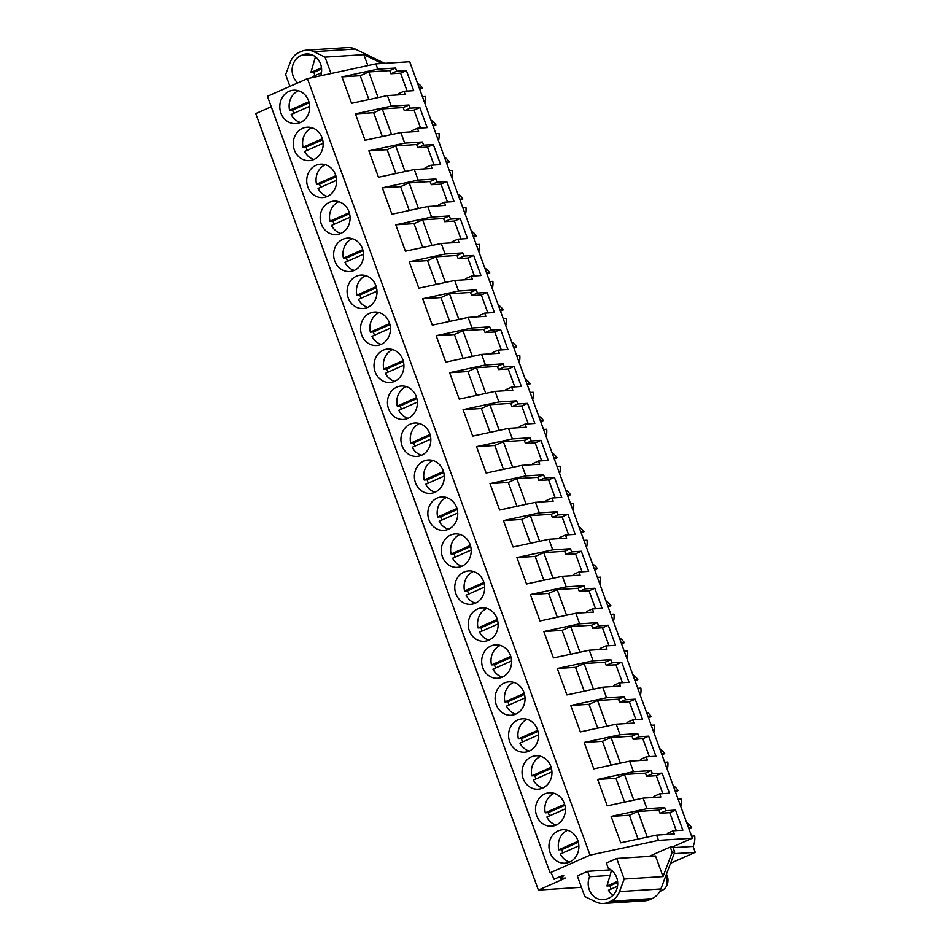 <?xml version="1.0" encoding="UTF-8"?>
<svg xmlns="http://www.w3.org/2000/svg" width="951" height="951" viewBox="0 0 951 951"><rect width="100%" height="100%" fill="white"/><g stroke="black" fill="none" stroke-linecap="round" stroke-linejoin="round"><path stroke-width="1.43" d="M289.924 86.363L285.633 74.57L290.34 62.041A18.164 16.215 86.4 0 1 299.161 52.388L301.36 51.413A18.164 16.215 86.4 0 1 306.353 50.189L347.745 47.55A18.164 16.215 86.4 0 1 355.163 49.036L384.632 63.313M581.441 887.295L538.385 890.088L565.607 878.046L560.745 878.355L563.741 875.669L561.958 875.788L554.076 879.271L551.105 872.756L550.082 872.816L267.445 96.301L307.423 78.624L375.859 63.872L409.703 61.72L692.328 838.235L658.496 840.387L656.57 835.109L620.73 842.824L611.124 816.41L629.384 815.245L638.062 839.091M619.481 891.598L624.201 879.069L663.037 876.596L655.536 855.995L616.7 858.468L606.381 863.033L608.355 868.453A15.894 14.194 -93.6 0 1 617.71 883.217A15.894 14.194 -93.6 0 1 608.902 898.101L607.772 898.6A15.894 14.194 -93.6 0 1 603.409 899.682A15.894 14.194 -93.6 0 1 589.584 876.751L587.611 871.342L577.293 875.907L584.794 896.508L596.051 901.964A18.164 16.215 -93.6 0 0 603.469 903.45A18.164 16.215 -93.6 0 0 608.474 902.226L610.673 901.251A18.164 16.215 -93.6 0 0 619.481 891.598L660.874 888.959L674.735 852.155L672.809 846.865L692.328 838.235M660.874 888.959A18.164 16.215 86.4 0 1 652.065 898.612L610.673 901.251M608.474 902.226L649.866 899.587L652.065 898.612M649.866 899.587A18.164 16.215 86.4 0 1 644.861 900.811L603.469 903.45M430.946 120.076A17.724 15.822 86.4 0 1 435.927 124.985L433.169 126.21M435.879 133.639L439.005 133.437A17.724 15.822 86.4 0 1 438.482 140.796M444.402 157.058A17.724 15.822 86.4 0 1 449.395 161.967L446.625 163.192M449.336 170.621L452.462 170.419A17.724 15.822 86.4 0 1 451.939 177.766M457.859 194.04A17.724 15.822 86.4 0 1 462.852 198.949L460.094 200.162M462.792 207.591L465.931 207.401A17.724 15.822 86.4 0 1 465.396 214.748M471.316 231.01A17.724 15.822 86.4 0 1 476.308 235.919L473.55 237.144M476.249 244.573L479.387 244.371A17.724 15.822 86.4 0 1 478.852 251.73M484.772 267.992A17.724 15.822 86.4 0 1 489.765 272.901L487.007 274.114M489.706 281.544L492.844 281.353A17.724 15.822 86.4 0 1 492.309 288.7M498.229 304.962A17.724 15.822 86.4 0 1 503.222 309.871L500.464 311.096M503.174 318.526L506.301 318.323A17.724 15.822 86.4 0 1 505.777 325.682M511.686 341.944A17.724 15.822 86.4 0 1 516.678 346.853L513.92 348.078M516.631 355.508L519.757 355.305A17.724 15.822 86.4 0 1 519.234 362.652M525.154 378.914A17.724 15.822 86.4 0 1 530.135 383.824L527.377 385.048M530.087 392.478L533.214 392.276A17.724 15.822 86.4 0 1 532.691 399.634M538.611 415.896A17.724 15.822 86.4 0 1 543.603 420.806L540.846 422.03M543.544 429.46L546.67 429.258A17.724 15.822 86.4 0 1 546.147 436.604M552.067 452.866A17.724 15.822 86.4 0 1 557.06 457.776L554.302 459M557.001 466.43L560.139 466.228A17.724 15.822 86.4 0 1 559.604 473.586M565.524 489.848A17.724 15.822 86.4 0 1 570.517 494.758L567.759 495.982M570.457 503.412L573.596 503.21A17.724 15.822 86.4 0 1 573.061 510.556M578.981 526.83A17.724 15.822 86.4 0 1 583.973 531.74L581.216 532.952M583.914 540.382L587.052 540.192A17.724 15.822 86.4 0 1 586.517 547.538M592.437 563.8A17.724 15.822 86.4 0 1 597.43 568.71L594.672 569.934M597.383 577.364L600.509 577.162A17.724 15.822 86.4 0 1 599.986 584.52M605.906 600.782A17.724 15.822 86.4 0 1 610.887 605.692L608.129 606.904M610.839 614.334L613.966 614.144A17.724 15.822 86.4 0 1 613.443 621.49M619.363 637.752A17.724 15.822 86.4 0 1 624.355 642.662L621.585 643.886M624.296 651.316L627.422 651.114A17.724 15.822 86.4 0 1 626.899 658.472M632.819 674.735A17.724 15.822 86.4 0 1 637.812 679.644L635.054 680.868M637.752 688.298L640.879 688.096A17.724 15.822 86.4 0 1 640.356 695.443M646.276 711.705A17.724 15.822 86.4 0 1 651.269 716.614L648.511 717.839M651.209 725.268L654.347 725.066A17.724 15.822 86.4 0 1 653.812 732.425M659.732 748.687A17.724 15.822 86.4 0 1 664.725 753.596L661.967 754.821M664.666 762.25L667.804 762.048A17.724 15.822 86.4 0 1 667.269 769.395M673.189 785.657A17.724 15.822 86.4 0 1 678.182 790.578L675.424 791.791M678.134 799.22L681.261 799.018A17.724 15.822 86.4 0 1 680.738 806.377M686.646 822.639A17.724 15.822 86.4 0 1 691.639 827.548L688.881 828.773M691.591 836.202L694.717 836A17.724 15.822 86.4 0 1 693.077 846.414L695.24 852.334L674.164 853.677M670.55 863.246L695.24 852.334M417.477 83.106A17.724 15.822 86.4 0 1 422.47 88.015L419.712 89.239M422.422 96.669L425.549 96.467A17.724 15.822 86.4 0 1 425.026 103.814M538.385 890.088L255.76 113.573L271.237 106.726M306.353 50.189A18.164 16.215 86.4 0 1 313.782 51.675L325.04 57.131L363.876 54.659L382.076 63.479M375.859 63.872L377.785 69.161L341.956 76.876L360.215 75.711L368.893 99.558M656.57 835.109L674.307 833.979L673.153 830.805L682.866 830.187L675.555 810.109L665.855 810.727L664.69 807.565L646.953 808.695L645.028 803.417L643.114 798.127L660.85 796.997L659.697 793.835L669.409 793.205L662.098 773.139L652.386 773.757L651.233 770.583L633.497 771.713L631.571 766.435L629.657 761.157L647.393 760.027L646.24 756.853L655.952 756.235L648.641 736.157L638.929 736.775L637.776 733.613L620.04 734.743L616.189 724.175L633.937 723.045L632.784 719.871L642.484 719.253L635.185 699.187L625.473 699.805L624.32 696.631L606.583 697.761L602.732 687.204L620.48 686.063L619.327 682.901L629.027 682.283L621.728 662.205L612.016 662.823L610.863 659.661L593.127 660.79L589.275 650.222L607.011 649.093L605.858 645.919L615.57 645.301L608.26 625.235L598.559 625.853L597.406 622.679L579.658 623.808L575.819 613.24L593.555 612.111L592.402 608.949L602.114 608.331L594.803 588.253L585.103 588.871L583.95 585.709L566.202 586.838L562.362 576.27L580.098 575.141L578.945 571.967L588.657 571.349L581.346 551.283L571.634 551.901L570.481 548.727L552.745 549.856L550.819 544.578L548.905 539.288L566.641 538.159L565.488 534.997L575.2 534.379L567.89 514.301L558.178 514.919L557.024 511.745L539.288 512.874L537.363 507.596L535.449 502.318L553.185 501.189L552.032 498.015L561.732 497.397L554.433 477.319L544.721 477.937L543.568 474.775L525.832 475.904L521.98 465.336L539.728 464.207L538.575 461.033L548.275 460.415L540.976 440.349L531.264 440.967L530.111 437.793L512.375 438.922L508.523 428.366L526.26 427.237L525.107 424.063L534.819 423.445L527.52 403.367L517.808 403.985L516.655 400.823L498.918 401.952L495.067 391.384L512.803 390.255L511.65 387.081L521.362 386.463L514.051 366.397L504.351 367.015L503.198 363.841L485.45 364.97L481.61 354.402L499.346 353.273L498.193 350.111L507.905 349.493L500.595 329.415L490.894 330.033L489.741 326.871L471.993 328L468.154 317.432L485.89 316.303L484.737 313.129L494.449 312.51L487.138 292.444L477.426 293.063L476.273 289.889L458.537 291.018L456.611 285.74L454.697 280.45L472.433 279.321L471.28 276.159L480.992 275.54L473.681 255.462L463.969 256.081L462.816 252.907L445.08 254.048L443.154 248.758L441.24 243.48L458.976 242.35L457.823 239.176L467.523 238.558L460.225 218.492L450.512 219.11L449.359 215.936L431.623 217.066L427.772 206.498L445.52 205.368L444.367 202.206L454.067 201.588L446.768 181.51L437.056 182.128L435.903 178.954L418.167 180.084L414.315 169.528L432.051 168.398L430.898 165.224L440.61 164.606L433.311 144.528L423.599 145.146L422.446 141.984L404.71 143.114L400.858 132.546L418.595 131.416L417.441 128.242L427.154 127.624L419.843 107.558L410.143 108.176L408.989 105.002L391.241 106.132L387.402 95.576L405.138 94.446L403.985 91.272L413.697 90.654L406.386 70.576L396.686 71.194L395.521 68.032L377.785 69.161M649.058 856.411L670.253 847.032L672.179 852.31L674.735 852.155M672.809 846.865L670.253 847.032M550.082 872.816L590.048 855.139L658.496 840.387M663.037 876.596L672.179 852.31M675.055 790.768L678.182 790.578M661.599 753.798L664.725 753.596M648.13 716.816L651.269 716.614M634.674 679.846L637.812 679.644M621.217 642.864L624.355 642.662M607.76 605.882L610.887 605.692M594.304 568.912L597.43 568.71M580.847 531.93L583.973 531.74M567.39 494.96L570.517 494.758M553.922 457.978L557.06 457.776M540.465 421.008L543.603 420.806M527.009 384.026L530.135 383.824M513.552 347.056L516.678 346.853M500.095 310.074L503.222 309.871M486.639 273.092L489.765 272.901M473.17 236.121L476.308 235.919M459.713 199.139L462.852 198.949M446.257 162.169L449.395 161.967M432.8 125.187L435.927 124.985M419.343 88.217L422.47 88.015M673.106 847.686L693.077 846.414M688.512 827.75L691.639 827.548M560.115 876.596L560.745 878.355M307.423 78.624L590.048 855.139M280.914 113.038A16.749 14.954 86.4 0 1 293.693 90.202A16.749 14.954 86.4 0 1 308.6 100.794A16.749 14.954 86.4 0 1 295.82 123.63A16.749 14.954 86.4 0 1 280.914 113.038M550.843 766.375A16.749 14.954 86.4 0 1 538.064 789.211A16.749 14.954 86.4 0 1 523.157 778.619A16.749 14.954 86.4 0 1 535.936 755.783A16.749 14.954 86.4 0 1 550.843 766.375M456.635 507.537A16.749 14.954 86.4 0 1 443.855 530.373A16.749 14.954 86.4 0 1 428.949 519.781A16.749 14.954 86.4 0 1 441.728 496.945A16.749 14.954 86.4 0 1 456.635 507.537M389.339 322.651A16.749 14.954 86.4 0 1 376.572 345.498A16.749 14.954 86.4 0 1 361.665 334.907A16.749 14.954 86.4 0 1 374.432 312.059A16.749 14.954 86.4 0 1 389.339 322.651M402.808 359.633A16.749 14.954 86.4 0 1 390.029 382.468A16.749 14.954 86.4 0 1 375.122 371.877A16.749 14.954 86.4 0 1 387.901 349.041A16.749 14.954 86.4 0 1 402.808 359.633M416.265 396.603A16.749 14.954 86.4 0 1 403.486 419.45A16.749 14.954 86.4 0 1 388.579 408.859A16.749 14.954 86.4 0 1 401.358 386.011A16.749 14.954 86.4 0 1 416.265 396.603M335.513 174.746A16.749 14.954 86.4 0 1 322.734 197.582A16.749 14.954 86.4 0 1 307.827 186.99A16.749 14.954 86.4 0 1 320.606 164.154A16.749 14.954 86.4 0 1 335.513 174.746M294.37 150.02A16.749 14.954 86.4 0 1 307.149 127.184A16.749 14.954 86.4 0 1 322.056 137.776A16.749 14.954 86.4 0 1 309.277 160.612A16.749 14.954 86.4 0 1 294.37 150.02M362.426 248.698A16.749 14.954 86.4 0 1 349.647 271.546A16.749 14.954 86.4 0 1 334.74 260.954A16.749 14.954 86.4 0 1 347.519 238.107A16.749 14.954 86.4 0 1 362.426 248.698M348.969 211.728A16.749 14.954 86.4 0 1 336.19 234.564A16.749 14.954 86.4 0 1 321.283 223.972A16.749 14.954 86.4 0 1 334.063 201.136A16.749 14.954 86.4 0 1 348.969 211.728M348.209 297.925A16.749 14.954 86.4 0 1 360.976 275.089A16.749 14.954 86.4 0 1 375.883 285.68A16.749 14.954 86.4 0 1 363.104 308.516A16.749 14.954 86.4 0 1 348.209 297.925M470.091 544.519A16.749 14.954 86.4 0 1 457.324 567.355A16.749 14.954 86.4 0 1 442.417 556.763A16.749 14.954 86.4 0 1 455.184 533.927A16.749 14.954 86.4 0 1 470.091 544.519M497.016 618.471A16.749 14.954 86.4 0 1 484.237 641.307A16.749 14.954 86.4 0 1 469.33 630.715A16.749 14.954 86.4 0 1 482.109 607.879A16.749 14.954 86.4 0 1 497.016 618.471M510.473 655.441A16.749 14.954 86.4 0 1 497.694 678.289A16.749 14.954 86.4 0 1 482.787 667.697A16.749 14.954 86.4 0 1 495.566 644.849A16.749 14.954 86.4 0 1 510.473 655.441M523.93 692.423A16.749 14.954 86.4 0 1 511.151 715.259A16.749 14.954 86.4 0 1 496.244 704.667A16.749 14.954 86.4 0 1 509.023 681.831A16.749 14.954 86.4 0 1 523.93 692.423M443.178 470.567A16.749 14.954 86.4 0 1 430.399 493.403A16.749 14.954 86.4 0 1 415.492 482.811A16.749 14.954 86.4 0 1 428.271 459.975A16.749 14.954 86.4 0 1 443.178 470.567M402.035 445.829A16.749 14.954 86.4 0 1 414.814 422.993A16.749 14.954 86.4 0 1 429.721 433.585A16.749 14.954 86.4 0 1 416.942 456.421A16.749 14.954 86.4 0 1 402.035 445.829M455.874 593.745A16.749 14.954 86.4 0 1 468.653 570.897A16.749 14.954 86.4 0 1 483.56 581.489A16.749 14.954 86.4 0 1 470.781 604.337A16.749 14.954 86.4 0 1 455.874 593.745M564.3 803.357A16.749 14.954 86.4 0 1 551.532 826.193A16.749 14.954 86.4 0 1 536.626 815.601A16.749 14.954 86.4 0 1 549.393 792.765A16.749 14.954 86.4 0 1 564.3 803.357M509.7 741.649A16.749 14.954 86.4 0 1 522.479 718.801A16.749 14.954 86.4 0 1 537.386 729.393A16.749 14.954 86.4 0 1 524.607 752.241A16.749 14.954 86.4 0 1 509.7 741.649M550.082 852.572A16.749 14.954 86.4 0 1 562.861 829.736A16.749 14.954 86.4 0 1 577.768 840.327A16.749 14.954 86.4 0 1 564.989 863.175A16.749 14.954 86.4 0 1 550.082 852.572M643.114 798.127L607.273 805.854L597.656 779.44L615.927 778.275L624.605 802.121M633.497 771.713L597.656 779.44M629.657 761.157L593.816 768.872L584.199 742.458L602.47 741.293L611.148 765.139M620.04 734.743L584.199 742.458M616.189 724.175L580.36 731.901L570.743 705.487L589.014 704.322L597.692 728.157M606.583 697.761L570.743 705.487M602.732 687.204L566.903 694.919L557.286 668.505L575.557 667.34L584.235 691.187M593.127 660.79L557.286 668.505M589.275 650.222L553.434 657.937L543.829 631.535L562.1 630.37L570.778 654.205M579.658 623.808L543.829 631.535M575.819 613.24L539.978 620.967L530.373 594.553L548.632 593.388L557.31 617.235M566.202 586.838L530.373 594.553M562.362 576.27L526.521 583.985L516.904 557.571L535.175 556.418L543.853 580.253M552.745 549.856L516.904 557.571M548.905 539.288L513.065 547.015L503.448 520.601L521.719 519.436L530.396 543.283M539.288 512.874L503.448 520.601M535.449 502.318L499.608 510.033L489.991 483.619L508.262 482.454L516.94 506.301M525.832 475.904L489.991 483.619M521.98 465.336L486.151 473.063L476.534 446.649L494.805 445.484L503.483 469.33M512.375 438.922L476.534 446.649M508.523 428.366L472.695 436.081L463.078 409.667L481.349 408.502L490.027 432.348M498.918 401.952L463.078 409.667M495.067 391.384L459.226 399.111L449.621 372.697L467.88 371.532L476.558 395.366M485.45 364.97L449.621 372.697M481.61 354.402L445.769 362.129L436.164 335.715L454.423 334.55L463.101 358.396M471.993 328L436.164 335.715M468.154 317.432L432.313 325.147L422.696 298.745L440.967 297.58L449.645 321.414M458.537 291.018L422.696 298.745M454.697 280.45L418.856 288.177L409.239 261.763L427.51 260.598L436.188 284.444M445.08 254.048L409.239 261.763M441.24 243.48L405.399 251.195L395.782 224.781L414.054 223.628L422.731 247.462M431.623 217.066L395.782 224.781M427.772 206.498L391.943 214.225L382.326 187.811L400.597 186.646L409.275 210.492M418.167 180.084L382.326 187.811M414.315 169.528L378.474 177.243L368.869 150.829L387.14 149.664L395.818 173.51M404.71 143.114L368.869 150.829M400.858 132.546L365.018 140.273L355.412 113.858L373.672 112.694L382.35 136.528M391.241 106.132L355.412 113.858M387.402 95.576L351.561 103.29L341.956 76.876M646.953 808.695L611.124 816.41M363.876 54.659L367.859 65.595M325.04 57.131L331.007 73.536M311.952 54.837L300.92 55.538A15.894 14.194 -93.6 0 0 292.23 68.068A15.894 14.194 -93.6 0 0 297.782 82.892M300.92 55.538L310.906 54.469M320.677 75.771A15.894 14.194 -93.6 0 0 306.424 53.957A15.894 14.194 -93.6 0 0 302.049 55.039M395.521 68.032L389.732 70.6L368.774 71.931L360.215 75.711M389.732 70.6L390.885 73.762L400.585 73.144L406.386 70.576M396.686 71.194L390.885 73.762M407.111 91.07L400.585 73.144M403.985 91.272L398.184 93.84L398.564 94.862M408.989 105.002L403.188 107.57L382.231 108.901L373.672 112.694M403.188 107.57L404.341 110.744L414.054 110.126L419.843 107.558M410.143 108.176L404.341 110.744M420.568 128.052L414.054 110.126M417.441 128.242L411.64 130.81L412.021 131.832M422.446 141.984L416.645 144.552L395.699 145.883L387.14 149.664M416.645 144.552L417.798 147.714L427.51 147.096L433.311 144.528M423.599 145.146L417.798 147.714M434.036 165.022L427.51 147.096M430.898 165.224L425.109 167.792L425.477 168.814M435.903 178.954L430.102 181.522L409.156 182.854L400.597 186.646M430.102 181.522L431.255 184.696L440.967 184.078L446.768 181.51M437.056 182.128L431.255 184.696M447.493 202.004L440.967 184.078M444.367 202.206L438.566 204.762L438.934 205.785M449.359 215.936L443.558 218.504L422.613 219.836L414.054 223.628M443.558 218.504L444.711 221.666L454.423 221.048L460.225 218.492M450.512 219.11L444.711 221.666M460.95 238.974L454.423 221.048M457.823 239.176L452.022 241.744L452.391 242.767M462.816 252.907L457.015 255.474L436.069 256.818L427.51 260.598M457.015 255.474L458.168 258.648L467.88 258.03L473.681 255.462M463.969 256.081L458.168 258.648M474.406 275.956L467.88 258.03M471.28 276.159L465.479 278.726L465.847 279.749M476.273 289.889L470.483 292.456L449.526 293.788L440.967 297.58M470.483 292.456L471.637 295.618L481.337 295L487.138 292.444M477.426 293.063L471.637 295.618M487.863 312.927L481.337 295M484.737 313.129L478.935 315.696L479.316 316.719M489.741 326.871L483.94 329.426L462.982 330.77L454.423 334.55M483.94 329.426L485.093 332.6L494.793 331.982L500.595 329.415M490.894 330.033L485.093 332.6M501.32 349.909L494.793 331.982M498.193 350.111L492.392 352.678L492.773 353.701M503.198 363.841L497.397 366.408L476.439 367.74L467.88 371.532M497.397 366.408L498.55 369.582L508.262 368.964L514.051 366.397M504.351 367.015L498.55 369.582M514.776 386.891L508.262 368.964M511.65 387.081L505.849 389.648L506.229 390.671M516.655 400.823L510.853 403.39L489.908 404.722L481.349 408.502M510.853 403.39L512.007 406.553L521.719 405.934L527.52 403.367M517.808 403.985L512.007 406.553M528.245 423.861L521.719 405.934M525.107 424.063L519.317 426.63L519.686 427.653M530.111 437.793L524.31 440.361L503.364 441.692L494.805 445.484M524.31 440.361L525.463 443.535L535.175 442.916L540.976 440.349M531.264 440.967L525.463 443.535M541.701 460.843L535.175 442.916M538.575 461.033L532.774 463.601L533.142 464.623M543.568 474.775L537.767 477.343L516.821 478.674L508.262 482.454M537.767 477.343L538.92 480.505L548.632 479.886L554.433 477.319M544.721 477.937L538.92 480.505M555.158 497.813L548.632 479.886M552.032 498.015L546.231 500.583L546.599 501.605M557.024 511.745L551.223 514.313L530.278 515.644L521.719 519.436M551.223 514.313L552.388 517.487L562.089 516.869L567.89 514.301M558.178 514.919L552.388 517.487M568.615 534.795L562.089 516.869M565.488 534.997L559.687 537.553L560.056 538.575M570.481 548.727L564.692 551.295L543.734 552.626L535.175 556.418M564.692 551.295L565.845 554.457L575.545 553.839L581.346 551.283M571.634 551.901L565.845 554.457M582.071 571.765L575.545 553.839M578.945 571.967L573.144 574.535L573.524 575.557M583.95 585.709L578.149 588.265L557.191 589.608L548.632 593.388M578.149 588.265L579.302 591.439L589.014 590.821L594.803 588.253M585.103 588.871L579.302 591.439M595.528 608.747L589.014 590.821M592.402 608.949L586.601 611.517L586.981 612.539M597.406 622.679L591.605 625.247L570.659 626.578L562.1 630.37M591.605 625.247L592.758 628.421L602.47 627.791L608.26 625.235M598.559 625.853L592.758 628.421M608.997 645.729L602.47 627.791M605.858 645.919L600.069 648.487L600.438 649.509M610.863 659.661L605.062 662.217L584.116 663.56L575.557 667.34M605.062 662.217L606.215 665.391L615.927 664.773L621.728 662.205M612.016 662.823L606.215 665.391M622.453 682.699L615.927 664.773M619.327 682.901L613.526 685.469L613.894 686.491M624.32 696.631L618.519 699.199L597.573 700.53L589.014 704.322M618.519 699.199L619.672 702.373L629.384 701.755L635.185 699.187M625.473 699.805L619.672 702.373M635.91 719.681L629.384 701.755M632.784 719.871L626.982 722.439L627.351 723.461M637.776 733.613L631.975 736.181L611.029 737.512L602.47 741.293M631.975 736.181L633.128 739.343L642.84 738.725L648.641 736.157M638.929 736.775L633.128 739.343M649.367 756.651L642.84 738.725M646.24 756.853L640.439 759.421L640.808 760.443M651.233 770.583L645.444 773.151L624.486 774.483L615.927 778.275M645.444 773.151L646.597 776.325L656.297 775.707L662.098 773.139M652.386 773.757L646.597 776.325M662.823 793.633L656.297 775.707M659.697 793.835L653.896 796.391L654.264 797.413M664.69 807.565L658.9 810.133L637.943 811.465L629.384 815.245M658.9 810.133L660.053 813.295L669.754 812.677L675.555 810.109M665.855 810.727L660.053 813.295M676.28 830.603L669.754 812.677M673.153 830.805L667.352 833.373L667.733 834.396M616.7 858.468L624.201 879.069M368.774 71.931L378.106 97.573M382.231 108.901L391.574 134.543M395.699 145.883L405.031 171.525M409.156 182.854L418.488 208.507M422.613 219.836L431.944 245.477M436.069 256.818L445.401 282.459M449.526 293.788L458.858 319.429M462.982 330.77L472.314 356.411M476.439 367.74L485.783 393.381M489.908 404.722L499.239 430.363M503.364 441.692L512.696 467.345M516.821 478.674L526.153 504.315M530.278 515.644L539.609 541.297M543.734 552.626L553.066 578.267M557.191 589.608L566.534 615.249M570.659 626.578L579.991 652.22M584.116 663.56L593.448 689.202M597.573 700.53L606.904 726.172M611.029 737.512L620.361 763.154M624.486 774.483L633.818 800.136M637.943 811.465L647.274 837.106M587.611 871.342L610.899 869.856M589.584 876.751L607.879 875.586M309.194 102.767L292.658 110.078A16.749 14.954 -93.6 0 0 293.3 112.254A16.749 14.954 -93.6 0 0 293.74 113.347M292.658 110.078L289.603 110.28A16.749 14.954 -93.6 0 1 298.4 90.737M309.693 106.298L291.137 114.5A16.749 14.954 -93.6 0 0 300.433 122.501M308.909 101.733L289.603 110.28M322.651 139.749L306.127 147.06A16.749 14.954 -93.6 0 0 306.769 149.224A16.749 14.954 -93.6 0 0 307.209 150.329M306.127 147.06L303.06 147.25A16.749 14.954 -93.6 0 1 311.869 127.719M323.15 143.268L304.593 151.482A16.749 14.954 -93.6 0 0 313.889 159.471M322.365 138.715L303.06 147.25M336.107 176.72L319.584 184.042A16.749 14.954 -93.6 0 0 320.225 186.206A16.749 14.954 -93.6 0 0 320.665 187.299M319.584 184.042L316.517 184.232A16.749 14.954 -93.6 0 1 325.325 164.701M336.606 180.25L318.05 188.453A16.749 14.954 -93.6 0 0 327.346 196.453M335.822 175.685L316.517 184.232M349.564 213.702L333.04 221.012A16.749 14.954 -93.6 0 0 333.682 223.188A16.749 14.954 -93.6 0 0 334.122 224.281M333.04 221.012L329.973 221.203A16.749 14.954 -93.6 0 1 338.782 201.671M350.063 217.22L331.507 225.435A16.749 14.954 -93.6 0 0 340.803 233.435M349.279 212.667L329.973 221.203M363.02 250.684L346.497 257.994A16.749 14.954 -93.6 0 0 347.139 260.158A16.749 14.954 -93.6 0 0 347.579 261.252M346.497 257.994L343.43 258.185A16.749 14.954 -93.6 0 1 352.239 238.653M363.52 254.202L344.963 262.417A16.749 14.954 -93.6 0 0 354.259 270.405M362.747 249.637L343.43 258.185M376.477 287.654L359.954 294.965A16.749 14.954 -93.6 0 0 360.595 297.14A16.749 14.954 -93.6 0 0 361.035 298.234M359.954 294.965L356.887 295.167A16.749 14.954 -93.6 0 1 365.695 275.624M376.988 291.172L358.432 299.387A16.749 14.954 -93.6 0 0 367.716 307.387M376.204 286.62L356.887 295.167M389.946 324.636L373.41 331.947A16.749 14.954 -93.6 0 0 374.052 334.11A16.749 14.954 -93.6 0 0 374.492 335.216M373.41 331.947L370.343 332.137A16.749 14.954 -93.6 0 1 379.152 312.606M390.445 328.154L371.889 336.369A16.749 14.954 -93.6 0 0 381.173 344.357M389.66 323.59L370.343 332.137M403.402 361.606L386.867 368.917A16.749 14.954 -93.6 0 0 387.509 371.092A16.749 14.954 -93.6 0 0 387.949 372.186M386.867 368.917L383.812 369.119A16.749 14.954 -93.6 0 1 392.608 349.576M403.902 365.136L385.345 373.339A16.749 14.954 -93.6 0 0 394.641 381.339M403.117 360.572L383.812 369.119M416.859 398.588L400.335 405.899A16.749 14.954 -93.6 0 0 400.977 408.062A16.749 14.954 -93.6 0 0 401.417 409.168M400.335 405.899L397.268 406.089A16.749 14.954 -93.6 0 1 406.077 386.558M417.358 402.107L398.802 410.321A16.749 14.954 -93.6 0 0 408.098 418.309M416.574 397.554L397.268 406.089M430.316 435.558L413.792 442.869A16.749 14.954 -93.6 0 0 414.434 445.044A16.749 14.954 -93.6 0 0 414.874 446.138M413.792 442.869L410.725 443.071A16.749 14.954 -93.6 0 1 419.534 423.528M430.815 439.089L412.259 447.291A16.749 14.954 -93.6 0 0 421.555 455.291M430.03 434.524L410.725 443.071M443.772 472.54L427.249 479.851A16.749 14.954 -93.6 0 0 427.891 482.014A16.749 14.954 -93.6 0 0 428.33 483.12M427.249 479.851L424.182 480.041A16.749 14.954 -93.6 0 1 432.99 460.51M444.272 476.059L425.715 484.273A16.749 14.954 -93.6 0 0 435.011 492.261M443.487 471.506L424.182 480.041M457.229 509.51L440.705 516.833A16.749 14.954 -93.6 0 0 441.347 518.996A16.749 14.954 -93.6 0 0 441.787 520.09M440.705 516.833L437.638 517.023A16.749 14.954 -93.6 0 1 446.447 497.492M457.728 513.041L439.184 521.243A16.749 14.954 -93.6 0 0 448.468 529.243M456.955 508.476L437.638 517.023M470.686 546.492L454.162 553.803A16.749 14.954 -93.6 0 0 454.804 555.978A16.749 14.954 -93.6 0 0 455.244 557.072M454.162 553.803L451.095 554.005A16.749 14.954 -93.6 0 1 459.904 534.462M471.197 550.011L452.64 558.225A16.749 14.954 -93.6 0 0 461.924 566.225M470.412 545.458L451.095 554.005M484.154 583.474L467.619 590.785A16.749 14.954 -93.6 0 0 468.261 592.948A16.749 14.954 -93.6 0 0 468.7 594.042M467.619 590.785L464.552 590.975A16.749 14.954 -93.6 0 1 473.36 571.444M484.653 586.993L466.097 595.207A16.749 14.954 -93.6 0 0 475.393 603.196M483.869 582.428L464.552 590.975M497.611 620.444L481.087 627.755A16.749 14.954 -93.6 0 0 481.717 629.931A16.749 14.954 -93.6 0 0 482.169 631.024M481.087 627.755L478.02 627.957A16.749 14.954 -93.6 0 1 486.829 608.414M498.11 623.975L479.554 632.177A16.749 14.954 -93.6 0 0 488.85 640.178M497.325 619.41L478.02 627.957M511.067 657.426L494.544 664.737A16.749 14.954 -93.6 0 0 495.186 666.901A16.749 14.954 -93.6 0 0 495.626 668.006M494.544 664.737L491.477 664.927A16.749 14.954 -93.6 0 1 500.285 645.396M511.567 660.945L493.01 669.159A16.749 14.954 -93.6 0 0 502.306 677.148M510.782 656.38L491.477 664.927M524.524 694.396L508 701.707A16.749 14.954 -93.6 0 0 508.642 703.883A16.749 14.954 -93.6 0 0 509.082 704.976M508 701.707L504.933 701.909A16.749 14.954 -93.6 0 1 513.742 682.366M525.023 697.927L506.467 706.129A16.749 14.954 -93.6 0 0 515.763 714.13M524.239 693.362L504.933 701.909M537.981 731.378L521.457 738.689A16.749 14.954 -93.6 0 0 522.099 740.853A16.749 14.954 -93.6 0 0 522.539 741.958M521.457 738.689L518.39 738.879A16.749 14.954 -93.6 0 1 527.199 719.348M538.48 734.897L519.924 743.111A16.749 14.954 -93.6 0 0 529.22 751.1M537.707 730.344L518.39 738.879M551.437 768.349L534.914 775.659A16.749 14.954 -93.6 0 0 535.556 777.835A16.749 14.954 -93.6 0 0 535.995 778.928M534.914 775.659L531.847 775.861A16.749 14.954 -93.6 0 1 540.655 756.318M551.949 771.879L533.392 780.082A16.749 14.954 -93.6 0 0 542.676 788.082M551.164 767.314L531.847 775.861M564.906 805.331L548.37 812.641A16.749 14.954 -93.6 0 0 549.012 814.805A16.749 14.954 -93.6 0 0 549.452 815.91M548.37 812.641L545.303 812.832A16.749 14.954 -93.6 0 1 554.112 793.3M565.405 808.849L546.849 817.064A16.749 14.954 -93.6 0 0 556.133 825.052M564.621 804.296L545.303 812.832M578.363 842.301L561.827 849.623A16.749 14.954 -93.6 0 0 562.469 851.787A16.749 14.954 -93.6 0 0 562.909 852.881M561.827 849.623L558.772 849.814A16.749 14.954 -93.6 0 1 567.569 830.282M578.862 845.831L560.305 854.034A16.749 14.954 -93.6 0 0 569.601 862.034M578.077 841.266L558.772 849.814M315.447 56.834L310.882 72.502L313.949 72.312A15.656 13.98 -93.6 0 0 315.019 75.581M321.426 72.74L312.415 76.734A15.656 13.98 -93.6 0 0 312.82 77.459M321.486 67.806L310.882 72.502M321.593 68.924L313.949 72.312M659.851 891.23A11.353 10.14 -93.6 0 0 666.437 874.183M666.603 874.504L667.245 884.478M611.529 870.32L606.964 885.999L610.031 885.797A15.656 13.98 -93.6 0 0 611.101 889.066M617.508 886.237L608.497 890.219A15.656 13.98 -93.6 0 0 612.884 895.414M617.579 881.304L606.964 885.999M617.686 882.409L610.031 885.797M313.782 51.675L355.163 49.036"/></g></svg>
